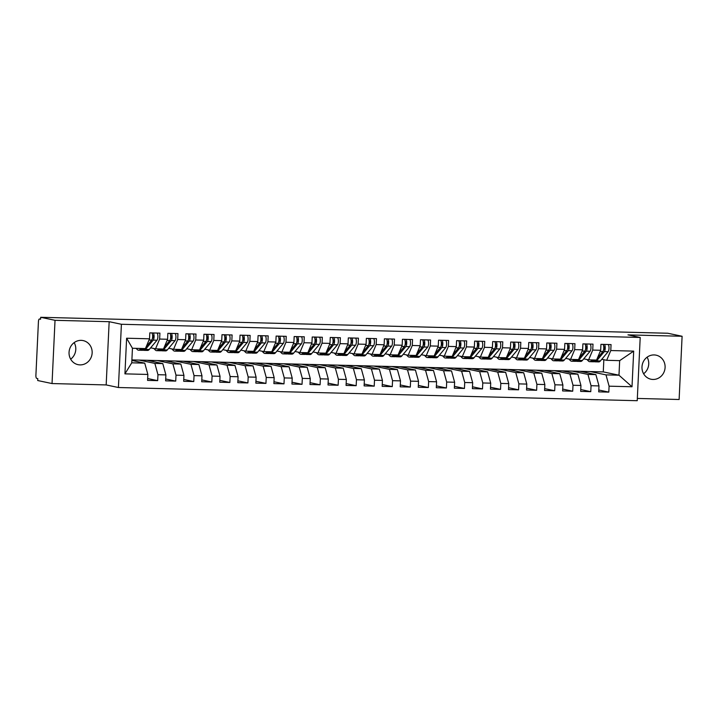<?xml version="1.0" encoding="UTF-8"?>
<svg xmlns="http://www.w3.org/2000/svg" width="718" height="718" viewBox="0 0 718 718"><rect width="100%" height="100%" fill="white"/><g stroke="black" fill="none" stroke-linecap="round" stroke-linejoin="round"><path stroke-width="1.08" d="M654.116 354.934A12.296 11.533 101.9 0 0 642.08 365.857A12.296 11.533 101.9 0 0 651.002 379.23A12.296 11.533 101.9 0 0 652.958 379.454A12.296 11.533 101.9 0 0 665.003 368.531A12.296 11.533 101.9 0 0 656.081 355.159A12.296 11.533 101.9 0 0 654.116 354.934M81.179 340.359A12.296 11.533 101.9 0 0 69.143 351.281A12.296 11.533 101.9 0 0 78.065 364.663A12.296 11.533 101.9 0 0 80.021 364.888A12.296 11.533 101.9 0 0 92.057 353.965A12.296 11.533 101.9 0 0 83.135 340.592A12.296 11.533 101.9 0 0 81.179 340.359M52.037 383.556L37.704 380.531L37.794 378.619L36.744 378.395A2.881 0.987 -88.5 0 1 35.9 375.317L38.431 321.655A2.881 0.987 -88.5 0 1 39.49 318.98L40.594 319.214L40.684 317.293L55.026 320.318L52.037 383.556L106.174 384.929L118.416 387.514L637.225 400.707L640.205 337.469L121.405 324.276L118.416 387.514M637.333 398.436L679.12 399.504L682.1 336.266L667.767 333.242L40.684 317.293M586.328 372.606L586.382 371.466M568.279 372.148L568.333 371.009M550.239 371.691L550.293 370.551M532.191 371.233L532.244 370.093M514.142 370.766L514.196 369.626M496.102 370.308L496.156 369.169M478.053 369.851L478.107 368.711M460.005 369.393L460.058 368.253M441.965 368.935L442.019 367.796M423.916 368.478L423.97 367.338M405.876 368.02L405.93 366.88M387.828 367.562L387.882 366.422M369.779 367.095L369.833 365.956M351.739 366.638L351.793 365.498M333.69 366.18L333.744 365.04M315.642 365.722L315.696 364.582M297.602 365.265L297.656 364.125M279.553 364.807L279.607 363.667M261.514 364.349L261.567 363.209M243.465 363.882L243.519 362.743M225.416 363.425L225.47 362.285M207.376 362.967L207.43 361.827M189.328 362.509L189.381 361.369M171.279 362.051L171.333 360.912M153.239 361.594L153.293 360.454M126.61 338.223L149.532 338.806L145.431 348.589L132.444 348.257L126.61 338.223L124.932 373.863L147.854 374.446L147.567 380.387L157.673 380.648L157.96 374.706L165.894 374.904L165.616 380.845L175.722 381.105L176 375.164L183.943 375.361L183.664 381.303L193.77 381.563L194.048 375.622L201.991 375.819L201.704 381.761L211.81 382.021L212.097 376.079L220.031 376.286L219.753 382.218L229.859 382.479L230.137 376.537L238.08 376.744L237.802 382.685L247.907 382.936L248.186 376.995L256.12 377.201L255.841 383.143L265.947 383.394L266.225 377.453L274.168 377.659L273.89 383.6L283.996 383.852L284.274 377.919L292.217 378.117L291.939 384.058L302.036 384.318L302.323 378.377L310.257 378.574L309.979 384.516L320.084 384.776L320.363 378.835L328.305 379.032L328.027 384.974L338.133 385.234L338.411 379.292L346.354 379.49L346.067 385.431L356.173 385.692L356.46 379.75L364.394 379.957L364.116 385.889L374.222 386.149L374.5 380.208L382.443 380.414L382.164 386.356L392.27 386.607L392.549 380.666L400.491 380.872L400.204 386.814L410.31 387.065L410.588 381.132L418.531 381.33L418.253 387.271L428.359 387.532L428.637 381.59L436.58 381.788L436.302 387.729L446.408 387.989L446.686 382.048L454.62 382.245L454.341 388.187L464.447 388.447L464.725 382.506L472.668 382.703L472.39 388.644L482.496 388.905L482.774 382.963L490.717 383.17L490.43 389.102L500.536 389.362L500.823 383.421L508.757 383.627L508.479 389.569L518.584 389.82L518.863 383.879L526.806 384.085L526.527 390.027L536.633 390.278L536.911 384.336L544.854 384.543L544.567 390.484L554.673 390.736L554.96 384.803L562.894 385.001L562.616 390.942L572.722 391.202L573 385.261L580.943 385.458L580.665 391.4L590.77 391.66L591.049 385.719L598.983 385.916L598.704 391.857L608.81 392.118L598.794 390M131.897 359.906L603.273 371.897L618.979 375.209L619.67 360.642L633.689 351.12L610.776 350.537L611.054 344.595L600.948 344.335L600.67 350.276L592.727 350.079L593.005 344.137L582.899 343.877L582.621 349.819L574.678 349.612L574.965 343.68L564.86 343.419L564.572 349.361L556.638 349.154L556.917 343.213L546.811 342.962L546.533 348.903L538.59 348.697L538.868 342.755L528.762 342.504L528.484 348.445L520.55 348.239L520.828 342.298L510.722 342.046L510.444 347.979L502.501 347.781L502.78 341.84L492.674 341.58L492.395 347.521L484.453 347.324L484.731 341.382L474.634 341.122L474.347 347.063L466.413 346.866L466.691 340.924L456.585 340.664L456.307 346.606L448.364 346.408L448.642 340.467L438.536 340.206L438.258 346.148L430.315 345.941L430.603 340.009L420.497 339.749L420.209 345.69L412.276 345.484L412.554 339.542L402.448 339.291L402.17 345.232L394.227 345.026L394.505 339.084L384.399 338.833L384.121 344.775L376.178 344.568L376.465 338.627L366.359 338.375L366.081 344.308L358.138 344.11L358.417 338.169L348.311 337.909L348.033 343.85L340.09 343.653L340.368 337.711L330.262 337.451L329.984 343.392L322.05 343.195L322.328 337.254L312.222 336.993L311.944 342.935L304.001 342.728L304.279 336.796L294.174 336.536L293.895 342.477L285.952 342.271L286.24 336.329L276.134 336.078L275.847 342.019L267.913 341.813L268.191 335.871L258.085 335.62L257.807 341.562L249.864 341.355L250.142 335.414L240.036 335.162L239.758 341.095L231.815 340.897L232.102 334.956L221.997 334.696L221.718 340.637L213.776 340.44L214.054 334.498L203.948 334.238L203.67 340.179L195.727 339.982L196.005 334.041L185.899 333.78L185.621 339.722L177.687 339.524L177.965 333.583L167.859 333.323L167.581 339.264L159.638 339.058L159.917 333.125L149.811 332.865L149.532 338.806M633.689 351.12L632.011 386.76L609.088 386.176L608.81 392.118M580.171 371.305L595.886 374.616L587.943 374.419L572.228 371.107M598.983 385.916L595.886 374.616M591.049 385.719L587.943 374.419M619.67 360.642L606.674 360.31L601.783 359.287M610.776 350.537L606.674 360.31M562.122 370.847L577.837 374.159L569.895 373.961L554.188 370.65M580.943 385.458L577.837 374.159M573 385.261L569.895 373.961M600.67 350.276L596.568 360.059L588.625 359.853L583.743 358.82M592.727 350.079L588.625 359.853M544.082 370.389L559.789 373.701L551.855 373.504L536.14 370.192M562.894 385.001L559.789 373.701M554.96 384.803L551.855 373.504M582.621 349.819L578.529 359.601L570.586 359.395L565.694 358.363M574.678 349.612L570.586 359.395M526.034 369.932L541.749 373.243L533.806 373.046L518.091 369.725M544.854 384.543L541.749 373.243M536.911 384.336L533.806 373.046M564.572 349.361L560.48 359.144L552.537 358.937L547.654 357.905M556.638 349.154L552.537 358.937M507.994 369.474L523.7 372.786L515.757 372.579L500.051 369.267M526.806 384.085L523.7 372.786M518.863 383.879L515.757 372.579M546.533 348.903L542.431 358.677L534.497 358.479L529.606 357.447M538.59 348.697L534.497 358.479M489.945 369.016L505.651 372.328L497.718 372.121L482.002 368.81M508.757 383.627L505.651 372.328M500.823 383.421L497.718 372.121M528.484 348.445L524.391 358.219L516.448 358.022L511.557 356.99M520.55 348.239L516.448 358.022M471.897 368.558L487.612 371.87L479.669 371.664L463.963 368.352M490.717 383.17L487.612 371.87M482.774 382.963L479.669 371.664M510.444 347.979L506.343 357.761L498.4 357.564L493.517 356.532M502.501 347.781L498.4 357.564M453.857 368.092L469.563 371.412L461.629 371.206L445.914 367.894M472.668 382.703L469.563 371.412M464.725 382.506L461.629 371.206M492.395 347.521L488.294 357.304L480.36 357.097L475.469 356.074M484.453 347.324L480.36 357.097M435.808 367.634L451.523 370.946L443.58 370.748L427.865 367.436M454.62 382.245L451.523 370.946M446.686 382.048L443.58 370.748M474.347 347.063L470.254 356.846L462.311 356.64L457.42 355.616M466.413 346.866L462.311 356.64M417.759 367.176L433.475 370.488L425.532 370.291L409.825 366.979M436.58 381.788L433.475 370.488M428.637 381.59L425.532 370.291M456.307 346.606L452.205 356.388L444.262 356.182L439.38 355.15M448.364 346.408L444.262 356.182M399.72 366.719L415.426 370.03L407.492 369.833L391.777 366.521M418.531 381.33L415.426 370.03M410.588 381.132L407.492 369.833M438.258 346.148L434.166 355.931L426.223 355.724L421.331 354.692M430.315 345.941L426.223 355.724M381.671 366.261L397.386 369.573L389.443 369.375L373.728 366.054M400.491 380.872L397.386 369.573M392.549 380.666L389.443 369.375M420.209 345.69L416.117 355.464L408.174 355.266L403.292 354.234M412.276 345.484L408.174 355.266M363.622 365.803L379.337 369.115L371.394 368.908L355.688 365.597M382.443 380.414L379.337 369.115M374.5 380.208L371.394 368.908M402.17 345.232L398.068 355.006L390.134 354.809L385.243 353.777M394.227 345.026L390.134 354.809M345.582 365.345L361.289 368.657L353.355 368.451L337.639 365.139M364.394 379.957L361.289 368.657M356.46 379.75L353.355 368.451M384.121 344.775L380.028 354.548L372.086 354.351L367.194 353.319M376.178 344.568L372.086 354.351M327.534 364.888L343.249 368.199L335.306 367.993L319.6 364.681M346.354 379.49L343.249 368.199M338.411 379.292L335.306 367.993M366.081 344.308L361.98 354.091L354.037 353.893L349.154 352.861M358.138 344.11L354.037 353.893M309.494 364.421L325.2 367.733L317.266 367.535L301.551 364.223M328.305 379.032L325.2 367.733M320.363 378.835L317.266 367.535M348.033 343.85L343.931 353.633L335.997 353.427L331.106 352.403M340.09 343.653L335.997 353.427M291.445 363.963L307.16 367.275L299.218 367.077L283.502 363.766M310.257 378.574L307.16 367.275M302.323 378.377L299.218 367.077M329.984 343.392L325.891 353.175L317.948 352.969L313.057 351.937M322.05 343.195L317.948 352.969M273.396 363.505L289.112 366.817L281.169 366.62L265.463 363.308M292.217 378.117L289.112 366.817M284.274 377.919L281.169 366.62M311.944 342.935L307.842 352.717L299.9 352.511L295.017 351.479M304.001 342.728L299.9 352.511M255.357 363.048L271.063 366.359L263.129 366.162L247.414 362.85M274.168 377.659L271.063 366.359M266.225 377.453L263.129 366.162M293.895 342.477L289.794 352.26L281.86 352.053L276.969 351.021M285.952 342.271L281.86 352.053M237.308 362.59L253.023 365.902L245.08 365.695L229.365 362.384M256.12 377.201L253.023 365.902M248.186 376.995L245.08 365.695M275.847 342.019L271.754 351.793L263.811 351.596L258.92 350.564M267.913 341.813L263.811 351.596M219.259 362.132L234.974 365.444L227.032 365.238L211.325 361.926M238.08 376.744L234.974 365.444M230.137 376.537L227.032 365.238M257.807 341.562L253.705 351.335L245.771 351.138L240.88 350.106M249.864 341.355L245.771 351.138M201.219 361.675L216.926 364.986L208.992 364.78L193.277 361.468M220.031 376.286L216.926 364.986M212.097 376.079L208.992 364.78M239.758 341.095L235.666 350.878L227.723 350.68L222.831 349.648M231.815 340.897L227.723 350.68M183.171 361.208L198.886 364.529L190.943 364.322L175.237 361.01M201.991 375.819L198.886 364.529M194.048 375.622L190.943 364.322M221.718 340.637L217.617 350.42L209.674 350.222L204.792 349.19M213.776 340.44L209.674 350.222M165.131 360.75L180.837 364.062L172.894 363.864L157.188 360.553M183.943 375.361L180.837 364.062M176 375.164L172.894 363.864M203.67 340.179L199.568 349.962L191.634 349.756L186.743 348.733M195.727 339.982L191.634 349.756M147.082 360.292L162.798 363.604L154.855 363.407L139.139 360.095M165.894 374.904L162.798 363.604M157.96 374.706L154.855 363.407M185.621 339.722L181.528 349.504L173.585 349.298L168.694 348.266M177.687 339.524L173.585 349.298M70.669 359.179A12.296 11.533 101.9 0 0 74.16 342.612M135.19 361.136L135.244 359.996M131.87 360.436L144.749 363.146L131.753 362.814L124.932 373.863M147.854 374.446L144.749 363.146M167.581 339.264L163.48 349.047L155.537 348.84L150.654 347.808M159.638 339.058L155.537 348.84M106.174 384.929L109.163 321.691L55.026 320.318M109.163 321.691L121.405 324.276M682.1 336.266L627.963 334.884L640.205 337.469M643.615 373.755A12.296 11.533 101.9 0 0 647.106 357.187M603.273 371.897L603.847 359.718M590.277 371.565L605.992 374.877L618.979 375.209L632.011 386.76M132.444 348.257L131.753 362.814M609.088 386.176L605.992 374.877M157.673 380.648L147.657 378.53M175.722 381.105L165.705 378.987M193.77 381.563L183.754 379.445M211.81 382.021L201.794 379.912M229.859 382.479L219.843 380.369M247.907 382.936L237.882 380.827M265.947 383.394L255.931 381.285M283.996 383.852L273.98 381.743M302.036 384.318L292.02 382.2M320.084 384.776L310.068 382.658M338.133 385.234L328.117 383.125M356.173 385.692L346.157 383.583M374.222 386.149L364.205 384.04M392.27 386.607L382.245 384.498M410.31 387.065L400.294 384.956M428.359 387.532L418.343 385.413M446.408 387.989L436.382 385.871M464.447 388.447L454.431 386.329M482.496 388.905L472.48 386.796M500.536 389.362L490.52 387.253M518.584 389.82L508.568 387.711M536.633 390.278L526.608 388.169M554.673 390.736L544.657 388.626M572.722 391.202L562.706 389.084M590.77 391.66L580.745 389.542M146.212 346.731L151.767 340.09A3.841 1.319 -88.5 0 0 152.638 336.823A3.841 1.319 -88.5 0 0 151.848 332.919M152.44 338.393L152.925 337.819A1.346 0.458 -88.5 0 0 153.23 336.679A1.346 0.458 -88.5 0 0 152.844 335.243L152.593 335.189M143.079 350.133A12.107 4.155 -88.5 0 0 143.797 350.339A12.107 4.155 -88.5 0 0 145.467 349.388L153.203 340.126A3.841 1.319 -88.5 0 0 154.083 336.859A3.841 1.319 -88.5 0 0 153.284 332.955M157.08 333.053A3.841 1.319 91.5 0 1 157.87 336.957A3.841 1.319 91.5 0 1 157 340.215L149.254 349.478A12.107 4.155 91.5 0 1 147.585 350.429L143.797 350.339M140.89 348.472L140.234 349.253A12.107 4.155 91.5 0 1 138.556 350.204A12.107 4.155 91.5 0 1 137.255 349.54L136.097 348.347M138.556 350.204L142.352 350.303A12.107 4.155 -88.5 0 0 144.022 349.352L144.677 348.562M164.26 347.189L169.807 340.547A3.841 1.319 -88.5 0 0 170.687 337.281A3.841 1.319 -88.5 0 0 169.888 333.376M170.489 338.86L170.974 338.277A1.346 0.458 -88.5 0 0 171.279 337.137A1.346 0.458 -88.5 0 0 170.884 335.701L170.642 335.647M161.119 350.59A12.107 4.155 -88.5 0 0 161.837 350.797A12.107 4.155 -88.5 0 0 163.516 349.846L171.252 340.583A3.841 1.319 -88.5 0 0 172.132 337.316A3.841 1.319 -88.5 0 0 171.333 333.412M175.12 333.511A3.841 1.319 91.5 0 1 175.919 337.415A3.841 1.319 91.5 0 1 175.039 340.682L167.303 349.944A12.107 4.155 91.5 0 1 165.625 350.896L161.837 350.797M158.929 348.93L158.274 349.711A12.107 4.155 91.5 0 1 156.605 350.662A12.107 4.155 91.5 0 1 155.294 349.998L153.885 348.535A3.841 1.149 -172 0 1 153.832 348.481M156.605 350.662L160.392 350.761A12.107 4.155 -88.5 0 0 162.071 349.81L162.726 349.029M182.3 347.647L187.856 341.005A3.841 1.319 -88.5 0 0 188.726 337.738A3.841 1.319 -88.5 0 0 187.936 333.834M188.538 339.318L189.013 338.743A1.346 0.458 -88.5 0 0 189.319 337.595A1.346 0.458 -88.5 0 0 188.933 336.159L188.681 336.105M179.168 351.048A12.107 4.155 -88.5 0 0 179.886 351.255A12.107 4.155 -88.5 0 0 181.555 350.303L189.301 341.041A3.841 1.319 -88.5 0 0 190.171 337.774A3.841 1.319 -88.5 0 0 189.381 333.87M193.169 333.969A3.841 1.319 91.5 0 1 193.968 337.873A3.841 1.319 91.5 0 1 193.088 341.14L185.343 350.402A12.107 4.155 91.5 0 1 183.673 351.353L179.886 351.255M176.978 349.388L176.323 350.169A12.107 4.155 91.5 0 1 174.653 351.12A12.107 4.155 91.5 0 1 173.343 350.456L171.934 348.993A3.841 1.149 -172 0 1 171.88 348.939M174.653 351.12L178.441 351.219A12.107 4.155 -88.5 0 0 180.11 350.267L180.765 349.486M200.349 348.104L205.895 341.463A3.841 1.319 -88.5 0 0 206.775 338.196A3.841 1.319 -88.5 0 0 205.976 334.292M206.578 339.776L207.062 339.201A1.346 0.458 -88.5 0 0 207.367 338.052A1.346 0.458 -88.5 0 0 206.972 336.616L206.73 336.562M197.217 351.515A12.107 4.155 -88.5 0 0 197.926 351.712A12.107 4.155 -88.5 0 0 199.604 350.761L207.34 341.499A3.841 1.319 -88.5 0 0 208.22 338.232A3.841 1.319 -88.5 0 0 207.421 334.328M211.209 334.426A3.841 1.319 91.5 0 1 212.007 338.331A3.841 1.319 91.5 0 1 211.137 341.597L203.391 350.86A12.107 4.155 91.5 0 1 201.722 351.811L197.926 351.712M195.027 349.846L194.372 350.626A12.107 4.155 91.5 0 1 192.693 351.578A12.107 4.155 91.5 0 1 191.383 350.914L189.974 349.46A3.841 1.149 -172 0 1 189.929 349.397M192.693 351.578L196.49 351.676A12.107 4.155 -88.5 0 0 198.159 350.725L198.814 349.944M218.398 348.562L223.944 341.921A3.841 1.319 -88.5 0 0 224.824 338.654A3.841 1.319 -88.5 0 0 224.025 334.75M224.626 340.233L225.111 339.659A1.346 0.458 -88.5 0 0 225.416 338.519A1.346 0.458 -88.5 0 0 225.021 337.074L224.779 337.02M215.256 351.973A12.107 4.155 -88.5 0 0 215.974 352.17A12.107 4.155 -88.5 0 0 217.644 351.219L225.389 341.956A3.841 1.319 -88.5 0 0 226.269 338.699A3.841 1.319 -88.5 0 0 225.47 334.785M229.257 334.884A3.841 1.319 91.5 0 1 230.056 338.788A3.841 1.319 91.5 0 1 229.177 342.055L221.44 351.317A12.107 4.155 91.5 0 1 219.762 352.269L215.974 352.17M213.066 350.303L212.411 351.084A12.107 4.155 91.5 0 1 210.742 352.035A12.107 4.155 91.5 0 1 209.432 351.371L208.023 349.917A3.841 1.149 -172 0 1 207.969 349.854M210.742 352.035L214.529 352.134A12.107 4.155 -88.5 0 0 216.208 351.183L216.863 350.402M236.437 349.02L241.993 342.378A3.841 1.319 -88.5 0 0 242.864 339.12A3.841 1.319 -88.5 0 0 242.074 335.207M242.675 340.691L243.151 340.117A1.346 0.458 -88.5 0 0 243.456 338.977A1.346 0.458 -88.5 0 0 243.07 337.541L242.819 337.478M233.305 352.43A12.107 4.155 -88.5 0 0 234.023 352.628A12.107 4.155 -88.5 0 0 235.692 351.676L243.438 342.414A3.841 1.319 -88.5 0 0 244.308 339.156A3.841 1.319 -88.5 0 0 243.519 335.243M247.306 335.342A3.841 1.319 91.5 0 1 248.096 339.246A3.841 1.319 91.5 0 1 247.225 342.513L239.48 351.775A12.107 4.155 91.5 0 1 237.811 352.726L234.023 352.628M231.115 350.761L230.46 351.551A12.107 4.155 91.5 0 1 228.791 352.502A12.107 4.155 91.5 0 1 227.48 351.829L226.071 350.375A3.841 1.149 -172 0 1 226.017 350.321M228.791 352.502L232.578 352.592A12.107 4.155 -88.5 0 0 234.248 351.64L234.903 350.86M254.486 349.478L260.033 342.836A3.841 1.319 -88.5 0 0 260.912 339.578A3.841 1.319 -88.5 0 0 260.113 335.665M260.715 341.149L261.199 340.574A1.346 0.458 -88.5 0 0 261.505 339.434A1.346 0.458 -88.5 0 0 261.11 337.998L260.867 337.936M251.345 352.888A12.107 4.155 -88.5 0 0 252.063 353.094A12.107 4.155 -88.5 0 0 253.741 352.134L261.478 342.881A3.841 1.319 -88.5 0 0 262.357 339.614A3.841 1.319 -88.5 0 0 261.558 335.71M265.346 335.8A3.841 1.319 91.5 0 1 266.145 339.713A3.841 1.319 91.5 0 1 265.265 342.971L257.529 352.233A12.107 4.155 91.5 0 1 255.859 353.184L252.063 353.094M249.164 351.219L248.509 352.008A12.107 4.155 91.5 0 1 246.83 352.96A12.107 4.155 91.5 0 1 245.52 352.287L244.111 350.833A3.841 1.149 -172 0 1 244.066 350.779M246.83 352.96L250.618 353.05A12.107 4.155 -88.5 0 0 252.296 352.098L252.951 351.317M272.535 349.944L278.081 343.303A3.841 1.319 -88.5 0 0 278.961 340.036A3.841 1.319 -88.5 0 0 278.162 336.132M278.764 341.606L279.239 341.032A1.346 0.458 -88.5 0 0 279.553 339.892A1.346 0.458 -88.5 0 0 279.158 338.456L278.916 338.402M269.394 353.346A12.107 4.155 -88.5 0 0 270.112 353.552A12.107 4.155 -88.5 0 0 271.781 352.601L279.526 343.339A3.841 1.319 -88.5 0 0 280.397 340.072A3.841 1.319 -88.5 0 0 279.607 336.168M283.395 336.257A3.841 1.319 91.5 0 1 284.193 340.17A3.841 1.319 91.5 0 1 283.314 343.428L275.577 352.691A12.107 4.155 91.5 0 1 273.899 353.642L270.112 353.552M267.204 351.685L266.549 352.466A12.107 4.155 91.5 0 1 264.879 353.418A12.107 4.155 91.5 0 1 263.569 352.744L262.16 351.29A3.841 1.149 -172 0 1 262.106 351.237M264.879 353.418L268.667 353.516A12.107 4.155 -88.5 0 0 270.336 352.565L270.991 351.775M290.575 350.402L296.13 343.76A3.841 1.319 -88.5 0 0 297.001 340.494A3.841 1.319 -88.5 0 0 296.211 336.589M296.803 342.073L297.288 341.49A1.346 0.458 -88.5 0 0 297.593 340.35A1.346 0.458 -88.5 0 0 297.207 338.914L296.956 338.86M287.442 353.803A12.107 4.155 -88.5 0 0 288.16 354.01A12.107 4.155 -88.5 0 0 289.83 353.059L297.566 343.796A3.841 1.319 -88.5 0 0 298.446 340.529A3.841 1.319 -88.5 0 0 297.647 336.625M301.443 336.724A3.841 1.319 91.5 0 1 302.233 340.628A3.841 1.319 91.5 0 1 301.363 343.895L293.617 353.148A12.107 4.155 91.5 0 1 291.948 354.109L288.16 354.01M285.252 352.143L284.597 352.924A12.107 4.155 91.5 0 1 282.919 353.875A12.107 4.155 91.5 0 1 281.618 353.211L280.2 351.748A3.841 1.149 -172 0 1 280.155 351.694M282.919 353.875L286.715 353.974A12.107 4.155 -88.5 0 0 288.385 353.023L289.04 352.233M308.623 350.86L314.17 344.218A3.841 1.319 -88.5 0 0 315.049 340.951A3.841 1.319 -88.5 0 0 314.251 337.047M314.852 342.531L315.337 341.956A1.346 0.458 -88.5 0 0 315.642 340.808A1.346 0.458 -88.5 0 0 315.247 339.372L315.005 339.318M305.482 354.261A12.107 4.155 -88.5 0 0 306.2 354.468A12.107 4.155 -88.5 0 0 307.878 353.516L315.615 344.254A3.841 1.319 -88.5 0 0 316.494 340.987A3.841 1.319 -88.5 0 0 315.696 337.083M319.483 337.182A3.841 1.319 91.5 0 1 320.282 341.086A3.841 1.319 91.5 0 1 319.402 344.353L311.666 353.615A12.107 4.155 91.5 0 1 309.988 354.566L306.2 354.468M303.292 352.601L302.646 353.382A12.107 4.155 91.5 0 1 300.968 354.333A12.107 4.155 91.5 0 1 299.657 353.669L298.248 352.206A3.841 1.149 -172 0 1 298.194 352.152M300.968 354.333L304.755 354.432A12.107 4.155 -88.5 0 0 306.433 353.48L307.089 352.7M326.663 351.317L332.219 344.676A3.841 1.319 -88.5 0 0 333.089 341.409A3.841 1.319 -88.5 0 0 332.299 337.505M332.901 342.989L333.376 342.414A1.346 0.458 -88.5 0 0 333.69 341.265A1.346 0.458 -88.5 0 0 333.296 339.829L333.044 339.776M323.531 354.719A12.107 4.155 -88.5 0 0 324.249 354.925A12.107 4.155 -88.5 0 0 325.918 353.974L333.664 344.712A3.841 1.319 -88.5 0 0 334.534 341.445A3.841 1.319 -88.5 0 0 333.744 337.541M337.532 337.639A3.841 1.319 91.5 0 1 338.331 341.544A3.841 1.319 91.5 0 1 337.451 344.811L329.706 354.073A12.107 4.155 91.5 0 1 328.036 355.024L324.249 354.925M321.341 353.059L320.686 353.839A12.107 4.155 91.5 0 1 319.016 354.791A12.107 4.155 91.5 0 1 317.706 354.127L316.297 352.664A3.841 1.149 -172 0 1 316.243 352.61M319.016 354.791L322.804 354.889A12.107 4.155 -88.5 0 0 324.473 353.938L325.128 353.157M344.712 351.775L350.267 345.134A3.841 1.319 -88.5 0 0 351.138 341.867A3.841 1.319 -88.5 0 0 350.339 337.963M350.94 343.446L351.425 342.872A1.346 0.458 -88.5 0 0 351.73 341.723A1.346 0.458 -88.5 0 0 351.335 340.287L351.093 340.233M341.58 355.186A12.107 4.155 -88.5 0 0 342.289 355.383A12.107 4.155 -88.5 0 0 343.967 354.432L351.703 345.17A3.841 1.319 -88.5 0 0 352.583 341.903A3.841 1.319 -88.5 0 0 351.784 337.998M355.581 338.097A3.841 1.319 91.5 0 1 356.37 342.001A3.841 1.319 91.5 0 1 355.5 345.268L347.754 354.53A12.107 4.155 91.5 0 1 346.085 355.482L342.289 355.383M339.39 353.516L338.734 354.297A12.107 4.155 91.5 0 1 337.056 355.248A12.107 4.155 91.5 0 1 335.746 354.584L334.337 353.13A3.841 1.149 -172 0 1 334.292 353.068M337.056 355.248L340.853 355.347A12.107 4.155 -88.5 0 0 342.522 354.396L343.177 353.615M362.761 352.233L368.307 345.591A3.841 1.319 -88.5 0 0 369.187 342.333A3.841 1.319 -88.5 0 0 368.388 338.42M368.989 343.904L369.474 343.33A1.346 0.458 -88.5 0 0 369.779 342.19A1.346 0.458 -88.5 0 0 369.384 340.745L369.142 340.691M359.619 355.643A12.107 4.155 -88.5 0 0 360.337 355.841A12.107 4.155 -88.5 0 0 362.007 354.889L369.752 345.627A3.841 1.319 -88.5 0 0 370.632 342.369A3.841 1.319 -88.5 0 0 369.833 338.456M373.62 338.555A3.841 1.319 91.5 0 1 374.419 342.459A3.841 1.319 91.5 0 1 373.539 345.726L365.803 354.988A12.107 4.155 91.5 0 1 364.125 355.94L360.337 355.841M357.429 353.974L356.774 354.755A12.107 4.155 91.5 0 1 355.105 355.706A12.107 4.155 91.5 0 1 353.794 355.042L352.385 353.588A3.841 1.149 -172 0 1 352.332 353.534M355.105 355.706L358.892 355.805A12.107 4.155 -88.5 0 0 360.571 354.854L361.226 354.073M380.8 352.691L386.356 346.049A3.841 1.319 -88.5 0 0 387.226 342.791A3.841 1.319 -88.5 0 0 386.437 338.878M387.038 344.362L387.514 343.787A1.346 0.458 -88.5 0 0 387.819 342.648A1.346 0.458 -88.5 0 0 387.433 341.212L387.181 341.149M377.668 356.101A12.107 4.155 -88.5 0 0 378.386 356.299A12.107 4.155 -88.5 0 0 380.055 355.347L387.801 346.085A3.841 1.319 -88.5 0 0 388.671 342.827A3.841 1.319 -88.5 0 0 387.882 338.914M391.669 339.013A3.841 1.319 91.5 0 1 392.459 342.917A3.841 1.319 91.5 0 1 391.588 346.184L383.843 355.446A12.107 4.155 91.5 0 1 382.173 356.397L378.386 356.299M375.478 354.432L374.823 355.222A12.107 4.155 91.5 0 1 373.154 356.173A12.107 4.155 91.5 0 1 371.843 355.5L370.434 354.046A3.841 1.149 -172 0 1 370.38 353.992M373.154 356.173L376.941 356.263A12.107 4.155 -88.5 0 0 378.61 355.311L379.266 354.53M398.849 353.148L404.396 346.507A3.841 1.319 -88.5 0 0 405.275 343.249A3.841 1.319 -88.5 0 0 404.476 339.345M405.078 344.819L405.562 344.245A1.346 0.458 -88.5 0 0 405.867 343.105A1.346 0.458 -88.5 0 0 405.473 341.669L405.23 341.606M395.708 356.559A12.107 4.155 -88.5 0 0 396.426 356.765A12.107 4.155 -88.5 0 0 398.104 355.814L405.841 346.552A3.841 1.319 -88.5 0 0 406.72 343.285A3.841 1.319 -88.5 0 0 405.921 339.381M409.709 339.47A3.841 1.319 91.5 0 1 410.508 343.384A3.841 1.319 91.5 0 1 409.628 346.641L401.892 355.904A12.107 4.155 91.5 0 1 400.222 356.855L396.426 356.765M393.527 354.889L392.872 355.679A12.107 4.155 91.5 0 1 391.193 356.631A12.107 4.155 91.5 0 1 389.883 355.957L388.474 354.504A3.841 1.149 -172 0 1 388.429 354.45M391.193 356.631L394.981 356.72A12.107 4.155 -88.5 0 0 396.659 355.769L397.314 354.988M416.898 353.615L422.444 346.974A3.841 1.319 -88.5 0 0 423.324 343.707A3.841 1.319 -88.5 0 0 422.525 339.802M423.126 345.277L423.611 344.703A1.346 0.458 -88.5 0 0 423.916 343.563A1.346 0.458 -88.5 0 0 423.521 342.127L423.279 342.073M413.756 357.017A12.107 4.155 -88.5 0 0 414.474 357.223A12.107 4.155 -88.5 0 0 416.144 356.272L423.889 347.009A3.841 1.319 -88.5 0 0 424.76 343.743A3.841 1.319 -88.5 0 0 423.97 339.838M427.757 339.928A3.841 1.319 91.5 0 1 428.556 343.841A3.841 1.319 91.5 0 1 427.677 347.099L419.94 356.361A12.107 4.155 91.5 0 1 418.262 357.313L414.474 357.223M411.567 355.356L410.911 356.137A12.107 4.155 91.5 0 1 409.242 357.088A12.107 4.155 91.5 0 1 407.932 356.424L406.523 354.961A3.841 1.149 -172 0 1 406.469 354.907M409.242 357.088L413.029 357.187A12.107 4.155 -88.5 0 0 414.708 356.236L415.354 355.446M434.937 354.073L440.493 347.431A3.841 1.319 -88.5 0 0 441.364 344.164A3.841 1.319 -88.5 0 0 440.574 340.26M441.175 345.744L441.651 345.161A1.346 0.458 -88.5 0 0 441.956 344.021A1.346 0.458 -88.5 0 0 441.57 342.585L441.319 342.531M431.805 357.474A12.107 4.155 -88.5 0 0 432.523 357.681A12.107 4.155 -88.5 0 0 434.193 356.729L441.938 347.467A3.841 1.319 -88.5 0 0 442.809 344.2A3.841 1.319 -88.5 0 0 442.01 340.296M445.806 340.395A3.841 1.319 91.5 0 1 446.596 344.299A3.841 1.319 91.5 0 1 445.725 347.566L437.98 356.828A12.107 4.155 91.5 0 1 436.311 357.779L432.523 357.681M429.615 355.814L428.96 356.595A12.107 4.155 91.5 0 1 427.291 357.546A12.107 4.155 91.5 0 1 425.98 356.882L424.562 355.419A3.841 1.149 -172 0 1 424.517 355.365M427.291 357.546L431.078 357.645A12.107 4.155 -88.5 0 0 432.748 356.693L433.403 355.904M452.986 354.53L458.533 347.889A3.841 1.319 -88.5 0 0 459.412 344.622A3.841 1.319 -88.5 0 0 458.614 340.718M459.215 346.202L459.7 345.627A1.346 0.458 -88.5 0 0 460.005 344.478A1.346 0.458 -88.5 0 0 459.61 343.042L459.367 342.989M449.845 357.932A12.107 4.155 -88.5 0 0 450.563 358.138A12.107 4.155 -88.5 0 0 452.241 357.187L459.978 347.925A3.841 1.319 -88.5 0 0 460.857 344.658A3.841 1.319 -88.5 0 0 460.058 340.754M463.846 340.853A3.841 1.319 91.5 0 1 464.645 344.757A3.841 1.319 91.5 0 1 463.765 348.024L456.029 357.286A12.107 4.155 91.5 0 1 454.35 358.237L450.563 358.138M447.655 356.272L447.009 357.052A12.107 4.155 91.5 0 1 445.331 358.004A12.107 4.155 91.5 0 1 444.02 357.34L442.611 355.877A3.841 1.149 -172 0 1 442.557 355.823M445.331 358.004L449.118 358.102A12.107 4.155 -88.5 0 0 450.796 357.151L451.451 356.37M471.026 354.988L476.581 348.347A3.841 1.319 -88.5 0 0 477.461 345.08A3.841 1.319 -88.5 0 0 476.662 341.176M477.264 346.659L477.739 346.085A1.346 0.458 -88.5 0 0 478.053 344.936A1.346 0.458 -88.5 0 0 477.658 343.5L477.407 343.446M467.894 358.399A12.107 4.155 -88.5 0 0 468.612 358.596A12.107 4.155 -88.5 0 0 470.281 357.645L478.026 348.383A3.841 1.319 -88.5 0 0 478.897 345.116A3.841 1.319 -88.5 0 0 478.107 341.212M481.895 341.31A3.841 1.319 91.5 0 1 482.693 345.214A3.841 1.319 91.5 0 1 481.814 348.481L474.068 357.743A12.107 4.155 91.5 0 1 472.399 358.695L468.612 358.596M465.704 356.729L465.049 357.51A12.107 4.155 91.5 0 1 463.379 358.461A12.107 4.155 91.5 0 1 462.069 357.797L460.66 356.343A3.841 1.149 -172 0 1 460.606 356.281M463.379 358.461L467.167 358.56A12.107 4.155 -88.5 0 0 468.836 357.609L469.491 356.828M489.075 355.446L494.63 348.804A3.841 1.319 -88.5 0 0 495.501 345.537A3.841 1.319 -88.5 0 0 494.702 341.633M495.303 347.117L495.788 346.543A1.346 0.458 -88.5 0 0 496.093 345.403A1.346 0.458 -88.5 0 0 495.698 343.958L495.456 343.904M485.942 358.856A12.107 4.155 -88.5 0 0 486.651 359.054A12.107 4.155 -88.5 0 0 488.33 358.102L496.066 348.84A3.841 1.319 -88.5 0 0 496.946 345.582A3.841 1.319 -88.5 0 0 496.147 341.669M499.943 341.768A3.841 1.319 91.5 0 1 500.733 345.672A3.841 1.319 91.5 0 1 499.863 348.939L492.117 358.201A12.107 4.155 91.5 0 1 490.448 359.153L486.651 359.054M483.752 357.187L483.097 357.968A12.107 4.155 91.5 0 1 481.419 358.919A12.107 4.155 91.5 0 1 480.109 358.255L478.7 356.801A3.841 1.149 -172 0 1 478.655 356.738M481.419 358.919L485.215 359.018A12.107 4.155 -88.5 0 0 486.885 358.067L487.54 357.286M507.123 355.904L512.67 349.262A3.841 1.319 -88.5 0 0 513.549 346.004A3.841 1.319 -88.5 0 0 512.751 342.091M513.352 347.575L513.837 347A1.346 0.458 -88.5 0 0 514.142 345.861A1.346 0.458 -88.5 0 0 513.747 344.425L513.505 344.362M503.982 359.314A12.107 4.155 -88.5 0 0 504.7 359.512A12.107 4.155 -88.5 0 0 506.378 358.56L514.115 349.298A3.841 1.319 -88.5 0 0 514.994 346.04A3.841 1.319 -88.5 0 0 514.196 342.127M517.983 342.226A3.841 1.319 91.5 0 1 518.782 346.13A3.841 1.319 91.5 0 1 517.902 349.397L510.166 358.659A12.107 4.155 91.5 0 1 508.488 359.61L504.7 359.512M501.792 357.645L501.137 358.426A12.107 4.155 91.5 0 1 499.468 359.386A12.107 4.155 91.5 0 1 498.157 358.713L496.748 357.259A3.841 1.149 -172 0 1 496.694 357.205M499.468 359.386L503.255 359.476A12.107 4.155 -88.5 0 0 504.933 358.524L505.589 357.743M525.163 356.361L530.719 349.72A3.841 1.319 -88.5 0 0 531.589 346.462A3.841 1.319 -88.5 0 0 530.799 342.549M531.401 348.033L531.876 347.458A1.346 0.458 -88.5 0 0 532.182 346.318A1.346 0.458 -88.5 0 0 531.796 344.882L531.544 344.819M522.031 359.772A12.107 4.155 -88.5 0 0 522.749 359.969A12.107 4.155 -88.5 0 0 524.418 359.018L532.164 349.756A3.841 1.319 -88.5 0 0 533.034 346.498A3.841 1.319 -88.5 0 0 532.244 342.594M536.032 342.683A3.841 1.319 91.5 0 1 536.822 346.597A3.841 1.319 91.5 0 1 535.951 349.854L528.206 359.117A12.107 4.155 91.5 0 1 526.536 360.068L522.749 359.969M519.841 358.102L519.186 358.892A12.107 4.155 91.5 0 1 517.516 359.844A12.107 4.155 91.5 0 1 516.206 359.171L514.797 357.717A3.841 1.149 -172 0 1 514.743 357.663M517.516 359.844L521.304 359.933A12.107 4.155 -88.5 0 0 522.973 358.982L523.628 358.201M543.212 356.819L548.758 350.178A3.841 1.319 -88.5 0 0 549.638 346.92A3.841 1.319 -88.5 0 0 548.839 343.016M549.441 348.49L549.925 347.916A1.346 0.458 -88.5 0 0 550.23 346.776A1.346 0.458 -88.5 0 0 549.835 345.34L549.593 345.286M540.071 360.23A12.107 4.155 -88.5 0 0 540.789 360.436A12.107 4.155 -88.5 0 0 542.467 359.485L550.203 350.222A3.841 1.319 -88.5 0 0 551.083 346.956A3.841 1.319 -88.5 0 0 550.284 343.051M554.072 343.141A3.841 1.319 91.5 0 1 554.87 347.054A3.841 1.319 91.5 0 1 554 350.312L546.254 359.574A12.107 4.155 91.5 0 1 544.585 360.526L540.789 360.436M537.89 358.56L537.235 359.35A12.107 4.155 91.5 0 1 535.556 360.301A12.107 4.155 91.5 0 1 534.246 359.628L532.837 358.174A3.841 1.149 -172 0 1 532.792 358.12M535.556 360.301L539.353 360.4A12.107 4.155 -88.5 0 0 541.022 359.44L541.677 358.659M561.261 357.286L566.807 350.644A3.841 1.319 -88.5 0 0 567.687 347.377A3.841 1.319 -88.5 0 0 566.888 343.473M567.489 348.948L567.974 348.374A1.346 0.458 -88.5 0 0 568.279 347.234A1.346 0.458 -88.5 0 0 567.884 345.798L567.642 345.744M558.119 360.687A12.107 4.155 -88.5 0 0 558.837 360.894A12.107 4.155 -88.5 0 0 560.507 359.942L568.252 350.68A3.841 1.319 -88.5 0 0 569.132 347.413A3.841 1.319 -88.5 0 0 568.333 343.509M572.12 343.608A3.841 1.319 91.5 0 1 572.919 347.512A3.841 1.319 91.5 0 1 572.04 350.77L564.303 360.032A12.107 4.155 91.5 0 1 562.625 360.983L558.837 360.894M555.929 359.027L555.274 359.808A12.107 4.155 91.5 0 1 553.605 360.759A12.107 4.155 91.5 0 1 552.295 360.095L550.885 358.632A3.841 1.149 -172 0 1 550.832 358.578M553.605 360.759L557.392 360.858A12.107 4.155 -88.5 0 0 559.071 359.906L559.717 359.117M579.3 357.743L584.856 351.102A3.841 1.319 -88.5 0 0 585.726 347.835A3.841 1.319 -88.5 0 0 584.937 343.931M585.538 349.415L586.014 348.831A1.346 0.458 -88.5 0 0 586.319 347.691A1.346 0.458 -88.5 0 0 585.933 346.255L585.682 346.202M576.168 361.145A12.107 4.155 -88.5 0 0 576.886 361.351A12.107 4.155 -88.5 0 0 578.555 360.4L586.301 351.138A3.841 1.319 -88.5 0 0 587.171 347.871A3.841 1.319 -88.5 0 0 586.373 343.967M590.169 344.066A3.841 1.319 91.5 0 1 590.959 347.97A3.841 1.319 91.5 0 1 590.088 351.237L582.343 360.499A12.107 4.155 91.5 0 1 580.674 361.45L576.886 361.351M573.978 359.485L573.323 360.265A12.107 4.155 91.5 0 1 571.654 361.217A12.107 4.155 91.5 0 1 570.343 360.553L568.925 359.09A3.841 1.149 -172 0 1 568.88 359.036M571.654 361.217L575.441 361.316A12.107 4.155 -88.5 0 0 577.11 360.364L577.766 359.574M597.349 358.201L602.896 351.56A3.841 1.319 -88.5 0 0 603.775 348.293A3.841 1.319 -88.5 0 0 602.976 344.389M603.578 349.872L604.062 349.298A1.346 0.458 -88.5 0 0 604.368 348.149A1.346 0.458 -88.5 0 0 603.973 346.713L603.73 346.659M594.208 361.603A12.107 4.155 -88.5 0 0 594.926 361.809A12.107 4.155 -88.5 0 0 596.604 360.858L604.341 351.596A3.841 1.319 -88.5 0 0 605.22 348.329A3.841 1.319 -88.5 0 0 604.421 344.425M608.209 344.523A3.841 1.319 91.5 0 1 609.008 348.427A3.841 1.319 91.5 0 1 608.128 351.694L600.392 360.957A12.107 4.155 91.5 0 1 598.713 361.908L594.926 361.809M592.018 359.942L591.372 360.723A12.107 4.155 91.5 0 1 589.693 361.675A12.107 4.155 91.5 0 1 588.383 361.01L586.974 359.547A3.841 1.149 -172 0 1 586.92 359.494M589.693 361.675L593.481 361.773A12.107 4.155 -88.5 0 0 595.159 360.822L595.814 360.041M145.467 349.388L149.254 349.478M153.203 340.126L157 340.215M140.234 349.253L144.022 349.352M149.021 340.018L151.767 340.09M163.516 349.846L167.303 349.944M171.252 340.583L175.039 340.682M158.274 349.711L162.071 349.81M167.07 340.476L169.807 340.547M181.555 350.303L185.343 350.402M189.301 341.041L193.088 341.14M176.323 350.169L180.11 350.267M185.118 340.933L187.856 341.005M199.604 350.761L203.391 350.86M207.34 341.499L211.137 341.597M194.372 350.626L198.159 350.725M203.158 341.391L205.895 341.463M217.644 351.219L221.44 351.317M225.389 341.956L229.177 342.055M212.411 351.084L216.208 351.183M221.207 341.849L223.944 341.921M235.692 351.676L239.48 351.775M243.438 342.414L247.225 342.513M230.46 351.551L234.248 351.64M239.256 342.315L241.993 342.378M253.741 352.134L257.529 352.233M261.478 342.881L265.265 342.971M248.509 352.008L252.296 352.098M257.295 342.773L260.033 342.836M271.781 352.601L275.577 352.691M279.526 343.339L283.314 343.428M266.549 352.466L270.336 352.565M275.344 343.231L278.081 343.303M289.83 353.059L293.617 353.148M297.566 343.796L301.363 343.895M284.597 352.924L288.385 353.023M293.384 343.689L296.13 343.76M307.878 353.516L311.666 353.615M315.615 344.254L319.402 344.353M302.646 353.382L306.433 353.48M311.433 344.146L314.17 344.218M325.918 353.974L329.706 354.073M333.664 344.712L337.451 344.811M320.686 353.839L324.473 353.938M329.481 344.604L332.219 344.676M343.967 354.432L347.754 354.53M351.703 345.17L355.5 345.268M338.734 354.297L342.522 354.396M347.521 345.062L350.267 345.134M362.007 354.889L365.803 354.988M369.752 345.627L373.539 345.726M356.774 354.755L360.571 354.854M365.57 345.52L368.307 345.591M380.055 355.347L383.843 355.446M387.801 346.085L391.588 346.184M374.823 355.222L378.61 355.311M383.618 345.986L386.356 346.049M398.104 355.814L401.892 355.904M405.841 346.552L409.628 346.641M392.872 355.679L396.659 355.769M401.658 346.444L404.396 346.507M416.144 356.272L419.94 356.361M423.889 347.009L427.677 347.099M410.911 356.137L414.708 356.236M419.707 346.902L422.444 346.974M434.193 356.729L437.98 356.828M441.938 347.467L445.725 347.566M428.96 356.595L432.748 356.693M437.747 347.359L440.493 347.431M452.241 357.187L456.029 357.286M459.978 347.925L463.765 348.024M447.009 357.052L450.796 357.151M455.795 347.817L458.533 347.889M470.281 357.645L474.068 357.743M478.026 348.383L481.814 348.481M465.049 357.51L468.836 357.609M473.844 348.275L476.581 348.347M488.33 358.102L492.117 358.201M496.066 348.84L499.863 348.939M483.097 357.968L486.885 358.067M491.884 348.733L494.63 348.804M506.378 358.56L510.166 358.659M514.115 349.298L517.902 349.397M501.137 358.426L504.933 358.524M509.933 349.19L512.67 349.262M524.418 359.018L528.206 359.117M532.164 349.756L535.951 349.854M519.186 358.892L522.973 358.982M527.981 349.657L530.719 349.72M542.467 359.485L546.254 359.574M550.203 350.222L554 350.312M537.235 359.35L541.022 359.44M546.021 350.115L548.758 350.178M560.507 359.942L564.303 360.032M568.252 350.68L572.04 350.77M555.274 359.808L559.071 359.906M564.07 350.572L566.807 350.644M578.555 360.4L582.343 360.499M586.301 351.138L590.088 351.237M573.323 360.265L577.11 360.364M582.119 351.03L584.856 351.102M596.604 360.858L600.392 360.957M604.341 351.596L608.128 351.694M591.372 360.723L595.159 360.822M600.158 351.488L602.896 351.56"/></g></svg>
